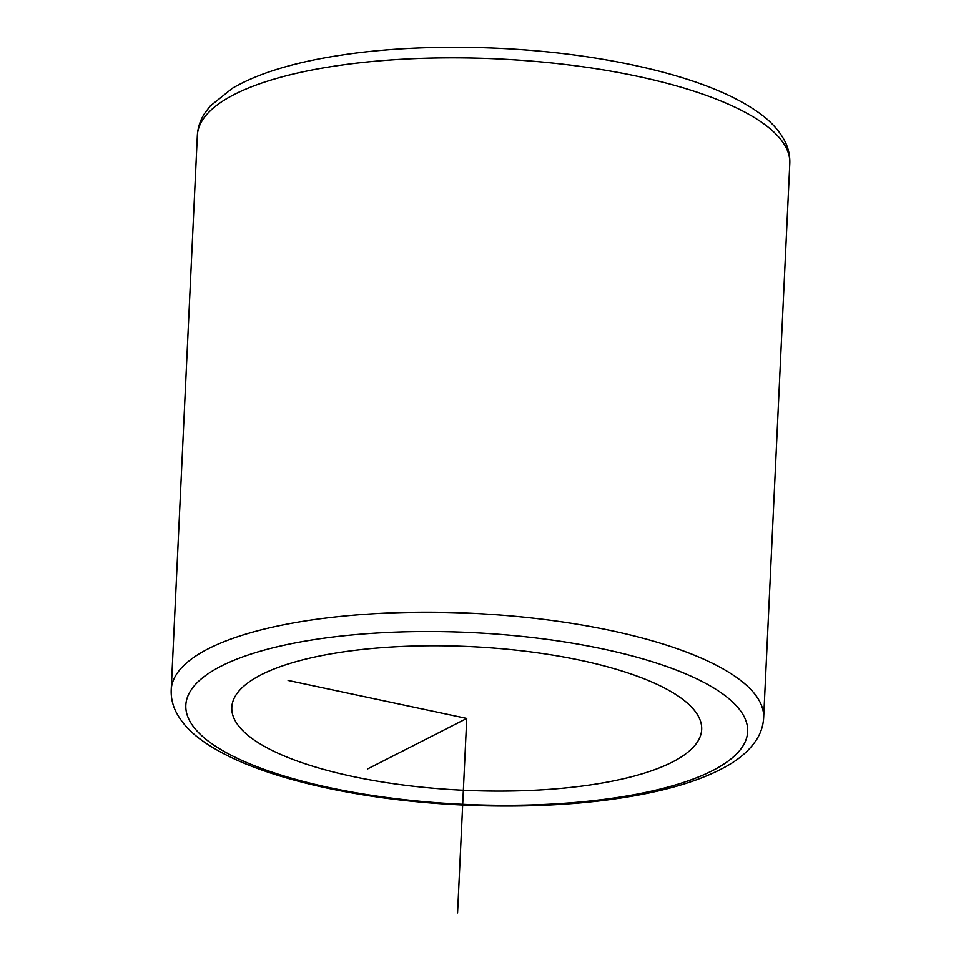 <?xml version="1.0" encoding="UTF-8"?>
<svg xmlns="http://www.w3.org/2000/svg" width="961" height="961" viewBox="0 0 961 961"><rect width="100%" height="100%" fill="white"/><g stroke="black" fill="none" stroke-linecap="round" stroke-linejoin="round"><path stroke-width="1.44" d="M592.384 784.62A235.205 71.895 2.7 0 1 351.93 776.32A235.205 71.895 2.7 0 1 231.805 707.356A235.205 71.895 2.7 0 1 341.095 652.243A235.205 71.895 2.7 0 1 581.549 660.543A235.205 71.895 2.7 0 1 701.674 729.519A235.205 71.895 2.7 0 1 592.384 784.62M367.607 768.92L466.746 718.432L288.084 680.436M466.746 718.432L457.568 912.95M316.517 639.293A281.213 85.961 2.7 0 1 704.137 682.562A281.213 85.961 2.7 0 1 616.962 797.57A281.213 85.961 2.7 0 1 229.343 754.301A281.213 85.961 2.7 0 1 316.517 639.293M763.659 717.819C763.19 725.723 760.788 733.063 756.439 739.826C750.06 749.52 740.859 757.881 728.834 764.92C702.875 780.068 666.586 791.143 619.941 798.147C542.581 810.051 441.964 808.393 357.552 793.906C332.434 789.654 309.166 784.452 287.747 778.302C251.422 767.899 222.916 755.334 202.23 740.631C190.494 732.33 181.845 722.912 176.271 712.389C172.608 705.266 170.914 697.77 171.202 689.878A296.553 90.658 2.7 0 1 309.01 620.398A296.553 90.658 2.7 0 1 612.181 630.86A296.553 90.658 2.7 0 1 763.659 717.819L789.798 163.454A296.553 90.658 2.7 0 0 638.332 76.484A296.553 90.658 2.7 0 0 335.149 66.021A296.553 90.658 2.7 0 0 197.341 135.513C197.798 127.669 200.176 120.389 204.453 113.674L210.111 106.13L232.466 88.232C258.413 73.18 294.607 62.153 341.059 55.173C418.419 43.269 519.036 44.927 603.448 59.414C628.566 63.666 651.834 68.88 673.253 75.03C709.578 85.433 738.084 97.986 758.77 112.701C770.506 121.002 779.155 130.408 784.729 140.931C788.392 148.054 790.086 155.562 789.798 163.454M171.202 689.878L197.341 135.513"/></g></svg>

